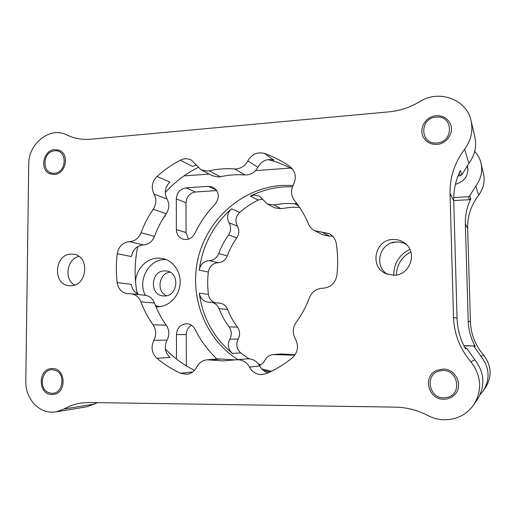 <?xml version="1.0" encoding="UTF-8"?>
<svg xmlns="http://www.w3.org/2000/svg" width="516" height="516" viewBox="0 0 516 516"><rect width="100%" height="100%" fill="white"/><g stroke="black" fill="none" stroke-linecap="round" stroke-linejoin="round"><path stroke-width="0.77" d="M54.657 149.608L59.037 150.24C69.866 153.845 65.964 174.195 54.38 174.453L50.549 173.982C39.339 170.815 42.854 150.04 54.657 149.608M52.251 368.566C65.919 367.876 67.041 393.34 53.335 394.418L51.968 394.495C37.958 394.94 37.571 368.959 51.529 368.592L52.251 368.566M442.954 369.101C456.299 368.463 464.123 387.045 453.899 395.437C451.029 397.959 447.649 399.216 443.76 399.223C427.854 399.745 422.372 375.687 437.052 370.288L442.954 369.101M436.168 115.726C443.276 115.5 448.133 118.545 450.732 124.846C453.925 133.386 446.443 143.938 436.936 144.39C430.679 144.603 426.106 142.113 423.217 136.921C418.566 128.361 425.906 116.3 436.168 115.726M264.444 153.439C273.448 156.593 281.936 160.953 289.908 166.52L290.069 166.636C295.655 171.486 296.777 177.485 293.449 184.631C290.585 190.32 290.947 195.622 294.539 200.53C300.254 207.542 304.892 215.327 308.452 223.905C309.755 226.956 311.87 229.239 314.786 230.755L329.208 233.625C333.194 235.851 335.581 239.269 336.374 243.887C337.864 254.259 338.038 264.708 336.896 275.241C335.4 283.045 330.808 287.373 323.119 288.225L322.719 288.231C316.424 288.56 312.012 291.682 309.484 297.597C306.143 306.575 301.673 314.87 296.081 322.5C292.572 327.808 292.34 333.278 295.384 338.902C298.983 346.101 297.938 352.434 292.25 357.904C284.271 364.322 275.718 369.54 266.591 373.552L261.393 374.635C256.142 374.41 252.182 371.907 249.505 367.134C246.545 361.987 242.268 359.529 236.67 359.762L222.815 360.884L207.11 359.813C202.485 360.342 199.028 362.774 196.725 367.102C194.532 371.243 191.262 373.636 186.921 374.287L180.6 373.281C172.022 369.34 164.114 364.335 156.877 358.278C151.71 353.144 150.711 347.152 153.865 340.302C156.541 334.897 156.277 329.73 153.071 324.79C147.995 317.746 143.951 310.097 140.939 301.847C139.03 297.151 135.76 294.462 131.129 293.791L127.555 293.714C121.692 292.675 118.216 288.947 117.119 282.536C116.055 272.945 116.1 263.334 117.255 253.704C118.693 246.396 122.782 242.372 129.522 241.623L129.871 241.611C135.127 241.075 138.875 238.108 141.1 232.722C144.138 224.357 148.176 216.533 153.22 209.257C156.393 204.181 156.664 199.124 154.032 194.074C150.943 187.663 151.943 181.78 157.032 176.433C164.153 170.041 171.912 164.63 180.297 160.199C184.051 158.328 187.721 158.283 191.301 160.05L201.105 169.874L207.277 171.106L209.083 170.835C217.488 168.925 225.982 168.287 234.567 168.913L236.412 168.913C241.475 168.339 245.281 165.662 247.835 160.882C251.802 154.142 257.342 151.665 264.444 153.439L273.893 160.115C267.024 158.386 261.67 160.76 257.839 167.249C255.368 171.847 251.692 174.421 246.796 174.963L245.003 174.956C236.702 174.337 228.478 174.93 220.345 176.749L218.597 177.014L212.618 175.808L201.105 169.874M268.062 159.586C276.731 161.753 285.013 165.062 292.92 169.512M444.308 419.785C456.789 419.689 466.638 414.658 473.849 404.692C482.441 390.032 481.447 375.738 470.869 361.826C459.904 348.706 454.112 333.891 453.5 317.385L450.036 193.461C449.758 177.356 454.609 162.611 464.6 149.234C471.056 140.397 473.211 130.883 471.063 120.692C466.703 99.246 438.89 89.287 419.901 101.575C410.11 107.405 399.777 110.837 388.896 111.869L91.016 139.197C82.953 139.894 75.368 138.694 68.247 135.592L66.035 134.573C49.659 126.639 28.348 143.835 28.735 164.178L25.8 381.337C25.284 397.468 37.494 412.22 51.774 412.187L56.031 411.878L64.087 408.988C69.376 405.982 74.988 404.015 80.915 403.073L89.068 402.506L395.417 407.137C406.647 407.343 417.444 410.136 427.809 415.515C432.995 418.218 438.497 419.643 444.308 419.785M464.813 347.578L466.948 348.513L474.778 359.742C484.55 372.565 485.472 385.742 477.545 399.268L473.849 404.692M97.505 402.635L87.314 406.705L56.031 411.878M387.8 274.377C373.132 266.546 379.718 241.94 396.475 241.965C400.048 241.83 403.357 242.688 406.395 244.532M393.914 275.241C410.052 275.512 417.973 252.459 404.892 243.21C401.429 240.559 397.501 239.314 393.115 239.463C374.874 239.443 369.133 267.036 386.013 273.686L393.914 275.241M70.86 285.748C87.275 286.064 90.1 256.297 73.885 254.285L71.15 254.104C54.328 254.072 52.329 284.639 69.131 285.683L70.86 285.748M314.786 230.755L322.577 234.683L329.014 236.038L332.594 236.154M117.255 253.704L131.432 256.555C132.818 249.505 136.785 245.622 143.319 244.913L143.654 244.9C148.763 244.384 152.388 241.533 154.542 236.341C157.477 228.266 161.385 220.725 166.262 213.714C169.332 208.819 169.59 203.936 167.029 199.06C164.03 192.868 164.991 187.192 169.919 182.038L157.032 176.433M236.67 359.762L247.222 358.839C252.64 358.614 256.775 360.981 259.638 365.934C261.58 369.514 264.456 371.804 268.255 372.804M117.119 282.536L131.341 284.38C132.102 289.444 134.676 292.862 139.056 294.63M207.11 359.813L218.629 358.904L235.573 359.904M131.129 293.791L144.944 295.249C149.44 295.9 152.613 298.493 154.471 303.027C157.406 310.987 161.334 318.359 166.268 325.151C169.377 329.918 169.635 334.903 167.049 340.108C163.998 346.713 164.978 352.486 169.99 357.44L156.877 358.278M196.267 165.172L192.449 166.423L180.297 160.199M194.526 370.32C183.561 364.947 173.853 357.84 165.404 349.01M137.217 293.778C134.231 278.04 134.418 262.283 137.772 246.513M165.275 192.52C174.692 182.103 185.605 173.776 198.009 167.539M471.063 120.692L474.881 136.972C476.868 146.409 474.881 155.2 468.909 163.346L461.878 174.711L460.337 170.557C455.686 180.219 453.48 190.301 453.732 200.801L450.036 193.461M453.5 317.385L457.06 318.308L453.732 200.801M457.06 318.308C457.402 329.053 460.22 339.244 465.509 348.874L466.948 348.513M74.556 285.071C63.816 279.162 66.899 259.006 78.916 256.4M461.878 174.711L460.349 175.737L458.021 175.892M216.836 359.046L215.875 357.981C207.316 349.642 200.382 340.102 195.074 329.35C193.21 325.873 190.43 324.009 186.734 323.751L186.289 323.745C180.316 324.493 177.046 328.099 176.466 334.574L176.491 359.052M191.481 325.261C188.14 327.331 186.399 330.44 186.257 334.581L186.34 365.857M292.456 186.76L283.981 186.908C272.184 187.753 260.986 190.817 250.389 196.112L254.291 195.042L259.367 196.119L267.404 204.052L273.899 204.897L284.174 203.51L296.919 203.575M293.036 185.412L281.607 185.431C242.378 188.147 208 218.52 198.383 257.084C188.675 295.636 204.659 338.67 237.934 359.652M155.961 306.82L157.638 306.846C168.693 306.672 178.833 296.629 180.045 284.503C181.374 272.39 173.531 260.728 162.766 258.529L157.677 258.103C146.183 258.368 135.947 269.462 135.553 281.917M166.12 259.548L164.527 259.548C148.621 259.606 137.379 280.633 145.299 295.294M455.428 184.309C465.135 181.284 469.141 174.995 467.425 165.436L467.412 165.384M453.725 197.57L468.373 196.699L469.708 195.822L475.823 185.986C481.015 178.942 482.737 171.306 481.002 163.082L483.498 173.711C485.13 181.445 483.511 188.604 478.635 195.203C471.089 205.187 467.432 216.269 467.657 228.446L470.418 321.765C470.908 334.162 475.288 345.262 483.55 355.066C491.509 365.444 492.264 376.119 485.827 387.09L483.434 390.606C490.303 378.892 489.503 367.502 481.022 356.414L474.217 346.7L472.811 345.888L463.974 345.946M481.002 163.082C479.932 158.625 477.835 154.723 474.726 151.375M164.52 295.978C178.014 296.281 180.123 272.719 166.778 271.029L164.527 270.868C150.666 270.752 149.253 295.042 163.101 295.92L164.52 295.978M240.688 352.912L232.381 353.447C213.663 337.761 202.646 317.682 199.318 293.198C200.266 298.312 203.149 301.292 207.974 302.137L219.719 303.137C223.428 303.666 226.06 305.756 227.614 309.394C230.078 315.773 233.355 321.681 237.45 327.112C240.03 330.924 240.269 334.91 238.173 339.07C235.702 344.353 236.541 348.964 240.688 352.912L249.022 358.813M210.909 302.208C214.714 302.75 217.41 304.898 219.003 308.639C221.525 315.205 224.886 321.287 229.078 326.886C231.723 330.808 231.968 334.91 229.814 339.193C227.279 344.63 228.13 349.377 232.381 353.447M259.367 365.438C261.78 364.451 263.611 362.754 264.856 360.349C266.701 356.93 269.494 355.008 273.235 354.582L281.214 353.976L295.113 354.75M273.235 354.582L291.972 355.118L295.1 354.763M262.676 199.021L258.116 200.073C251.466 203.401 245.319 207.509 239.669 212.386C235.638 216.481 234.87 221.035 237.379 226.04C239.514 229.981 239.327 233.903 236.825 237.805C232.845 243.397 229.672 249.428 227.292 255.897C225.486 260.167 222.415 262.438 218.075 262.715L217.797 262.721C212.534 263.386 209.373 266.482 208.316 272.009C207.458 279.478 207.484 286.935 208.412 294.372C209.077 298.442 211.218 301.189 214.85 302.621M199.24 270.19C200.337 264.495 203.581 261.309 208.974 260.625L209.257 260.619C213.708 260.328 216.862 257.987 218.72 253.588C221.164 246.938 224.428 240.727 228.511 234.967C231.084 230.949 231.278 226.911 229.091 222.86C226.524 217.713 227.311 213.031 231.445 208.812C213.173 225.195 202.433 245.655 199.24 270.19L208.316 272.009M299.59 207.335L291.03 207.309L281.02 208.645L274.699 207.813L267.404 204.052M258.264 363.786L260.696 364.799M263.379 370.443L270.294 371.849M136.727 291.095L137.933 294.159M409.859 249.389C399.171 254.827 393.792 263.444 393.727 275.247M472.811 345.888L463.865 345.72M473.869 345.649L475.242 346.442C470.85 338.496 468.509 330.079 468.212 321.197L470.418 321.765M467.657 228.446L465.355 223.867L468.212 321.197M465.355 223.867C465.135 215.146 466.961 206.8 470.818 198.808L469.515 199.673L468.373 196.699M453.725 200.589L469.515 199.673M183.948 175.937L209.232 174.066M255.517 170.635L290.269 168.068M164.727 215.978L165.133 216.114L165.133 215.365M165.133 216.114L163.798 217.423M185.999 202.743L176.324 198.931L176.356 229.575C176.62 234.496 178.917 237.715 183.238 239.237C188.23 240.237 192.087 238.321 194.803 233.496C200.008 222.609 206.781 212.85 215.133 204.22C219.964 197.396 219.236 191.713 212.934 187.185L208.361 186.321L186.018 187.869L195.441 192.004C189.695 193.003 186.547 196.583 185.999 202.743L186.057 232.535L188.443 239.153M176.324 198.931C176.898 192.591 180.129 188.908 186.018 187.869M391.502 242.913L396.107 241.985M166.487 295.739C156.142 291.579 158.883 273.209 169.99 272.158M480.151 394.592L483.434 390.606M410.813 251.808C401.687 256.962 396.862 264.695 396.333 275.002M155.387 305.414L159.102 306.762M261.741 368.94L271.5 371.256M216.739 190.565L195.441 192.004M54.399 173.215C41.641 174.73 41.931 151.433 54.644 150.846C67.448 149.143 67.228 172.737 54.399 173.215M50.374 393.031C37.494 391.044 41.125 367.076 53.845 370.011C66.828 371.836 63.178 396.14 50.374 393.031M436.207 117.151C453.338 114.971 454.125 142.222 436.897 142.951C419.837 144.886 419.173 118.035 436.207 117.151M440.832 370.765C457.995 367.34 463.426 395.624 445.888 397.565C428.719 400.726 423.546 372.816 440.832 370.765M290.256 166.771L289.908 166.52M474.778 359.742L470.869 361.826M94.912 403.996L64.087 408.988M321.861 232.123L329.401 236.012M141.1 232.722L154.542 236.341M209.083 170.835L220.345 176.749M247.835 160.882L257.839 167.249M259.638 365.934L249.505 367.134M180.6 373.281L192.765 371.913M221.325 358.994L209.889 359.916M245.003 174.956L234.567 168.913M166.262 213.714L153.22 209.257M153.071 324.79L166.268 325.151M154.471 303.027L140.939 301.847M154.032 194.074L167.029 199.06M143.319 244.913L129.522 241.623M167.049 340.108L153.865 340.302M66.77 134.915L69.679 136.192M464.6 149.234L468.909 163.346M464.864 347.681L465.329 347.578M460.349 175.737L459.259 172.886M186.257 334.581L176.466 334.574M475.823 185.986L478.635 195.203M227.614 309.394L219.003 308.639M282.665 354.079L275.486 354.653M258.116 200.073L250.389 196.112M273.899 204.897L281.02 208.645M229.078 326.886L237.45 327.112M236.825 237.805L228.511 234.967M218.72 253.588L227.292 255.897M298.706 206.052L294.552 203.646M258.774 364.49L259.606 364.393M238.173 339.07L229.814 339.193M218.075 262.715L209.257 260.619M199.318 293.198L208.412 294.372M231.445 208.812L239.669 212.386M229.091 222.86L237.379 226.04M483.55 355.066L481.022 356.414M469.708 195.822L470.818 198.808M475.242 346.442L474.217 346.7M186.057 232.535L176.356 229.575M216.475 190.172L208.361 186.321M185.334 365.244L186.315 365.154M66.035 134.573L70.008 136.321M467.032 165.92L468.064 169.132"/></g></svg>
